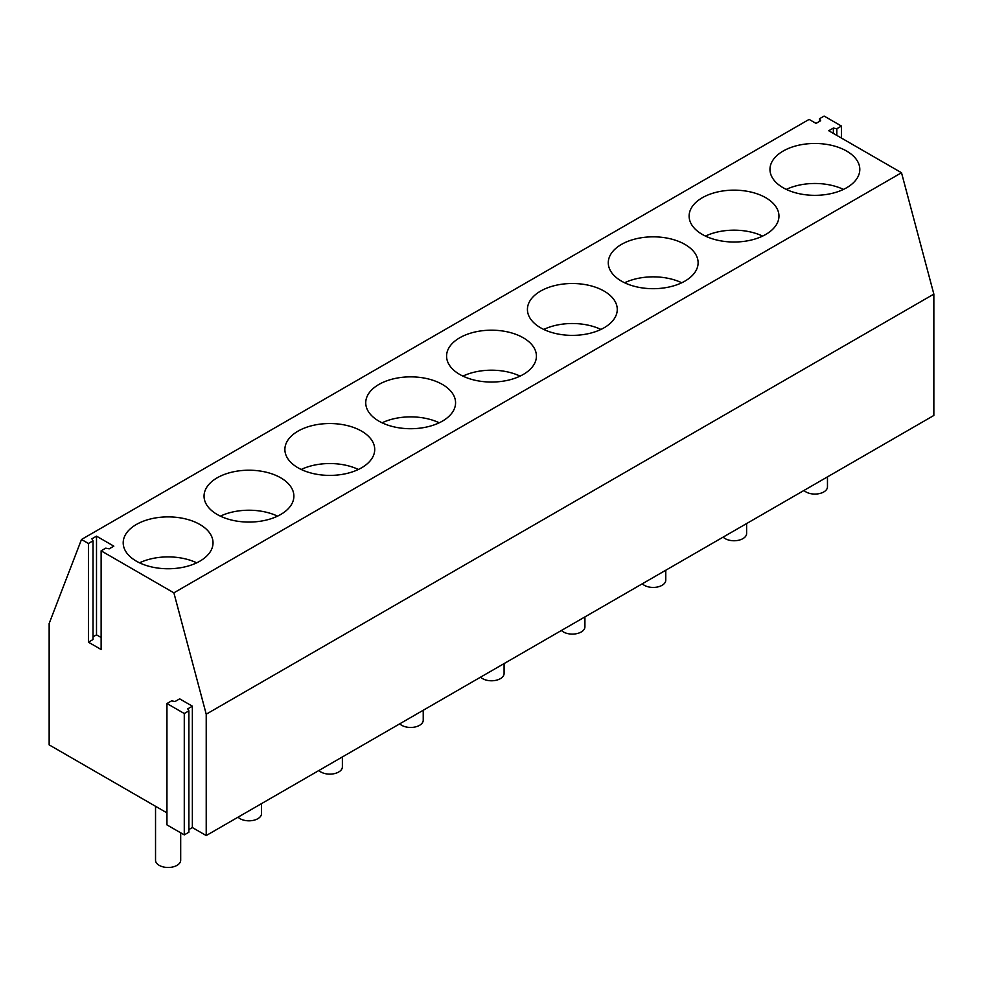 <?xml version="1.0" encoding="UTF-8"?>
<svg xmlns="http://www.w3.org/2000/svg" width="983" height="983" viewBox="0 0 983 983"><rect width="100%" height="100%" fill="white"/><g stroke="black" fill="none" stroke-linecap="round" stroke-linejoin="round"><path stroke-width="1.47" d="M175.035 701.53L179.656 698.852L192.361 706.187L187.741 708.854L188.896 710.856L184.276 713.523L166.95 703.521L171.57 700.854L175.035 701.53M188.896 710.856L188.896 832.22L184.276 834.886L166.95 824.884L166.95 703.521M184.276 834.886L184.276 713.523M192.361 706.187L192.361 827.551L188.896 829.554M819.515 121.4L819.515 118.734L820.67 120.737L816.05 123.403L809.12 119.398L81.491 539.483L49.15 623.505L49.15 744.868L166.95 812.88M841.448 138.062L841.448 126.07L824.123 116.068L819.515 118.734M833.363 133.405L833.363 128.06L836.828 128.736L841.448 126.07M192.361 827.551L206.221 835.55L933.85 415.465L933.85 294.101L901.509 172.738L828.743 130.739L833.363 128.06M836.828 135.396L836.828 128.736M933.85 294.101L206.221 714.199L173.88 592.835L101.126 550.824L105.746 548.158L109.211 548.821L113.831 546.155L96.506 536.153L91.886 538.819L93.041 540.822L88.421 543.488L81.491 539.483M901.509 172.738L173.88 592.835M206.221 835.55L206.221 714.199M93.041 540.822L93.041 639.515L88.421 642.182L101.126 649.517L101.126 550.824M88.421 642.182L88.421 543.488M101.126 637.512L96.506 634.846L93.041 636.849M96.506 634.846L96.506 536.153M783.132 187.741A44.923 25.939 0 0 0 832.073 193.368A44.923 25.939 0 0 0 859.806 169.408A44.923 25.939 0 0 0 846.646 151.075A44.923 25.939 0 0 0 797.705 145.447A44.923 25.939 0 0 0 769.972 169.408A44.923 25.939 0 0 0 783.132 187.741M843.475 189.412A44.923 25.939 0 0 0 786.302 189.412M702.28 234.421A44.923 25.939 0 0 0 751.233 240.049A44.923 25.939 0 0 0 778.954 216.088A44.923 25.939 0 0 0 765.806 197.743A44.923 25.939 0 0 0 716.853 192.127A44.923 25.939 0 0 0 689.12 216.088A44.923 25.939 0 0 0 702.28 234.421M762.624 236.092A44.923 25.939 0 0 0 705.462 236.092M621.428 281.101A44.923 25.939 0 0 0 670.381 286.717A44.923 25.939 0 0 0 698.114 262.756A44.923 25.939 0 0 0 684.954 244.423A44.923 25.939 0 0 0 636.001 238.808A44.923 25.939 0 0 0 608.28 262.756A44.923 25.939 0 0 0 621.428 281.101M681.772 282.772A44.923 25.939 0 0 0 624.61 282.772M540.589 327.781A44.923 25.939 0 0 0 589.542 333.397A44.923 25.939 0 0 0 617.263 309.436A44.923 25.939 0 0 0 604.103 291.103A44.923 25.939 0 0 0 555.162 285.475A44.923 25.939 0 0 0 527.429 309.436A44.923 25.939 0 0 0 540.589 327.781M600.932 329.44A44.923 25.939 0 0 0 543.759 329.44M459.737 374.449A44.923 25.939 0 0 0 508.69 380.077A44.923 25.939 0 0 0 536.423 356.116A44.923 25.939 0 0 0 523.263 337.783A44.923 25.939 0 0 0 474.31 332.156A44.923 25.939 0 0 0 446.577 356.116A44.923 25.939 0 0 0 459.737 374.449M520.081 376.12A44.923 25.939 0 0 0 462.919 376.12M378.897 421.129A44.923 25.939 0 0 0 427.838 426.745A44.923 25.939 0 0 0 455.571 402.797A44.923 25.939 0 0 0 442.411 384.451A44.923 25.939 0 0 0 393.458 378.836A44.923 25.939 0 0 0 365.737 402.797A44.923 25.939 0 0 0 378.897 421.129M439.241 422.801A44.923 25.939 0 0 0 382.068 422.801M298.046 467.81A44.923 25.939 0 0 0 346.999 473.425A44.923 25.939 0 0 0 374.72 449.464A44.923 25.939 0 0 0 361.572 431.132A44.923 25.939 0 0 0 312.619 425.504A44.923 25.939 0 0 0 284.886 449.464A44.923 25.939 0 0 0 298.046 467.81M358.39 469.469A44.923 25.939 0 0 0 301.228 469.469M217.194 514.478A44.923 25.939 0 0 0 266.147 520.105A44.923 25.939 0 0 0 293.88 496.145A44.923 25.939 0 0 0 280.72 477.812A44.923 25.939 0 0 0 231.767 472.184A44.923 25.939 0 0 0 204.046 496.145A44.923 25.939 0 0 0 217.194 514.478M277.538 516.149A44.923 25.939 0 0 0 220.376 516.149M136.354 561.158A44.923 25.939 0 0 0 185.296 566.786A44.923 25.939 0 0 0 213.028 542.825A44.923 25.939 0 0 0 199.868 524.48A44.923 25.939 0 0 0 150.927 518.864A44.923 25.939 0 0 0 123.194 542.825A44.923 25.939 0 0 0 136.354 561.158M196.698 562.829A44.923 25.939 0 0 0 139.525 562.829M180.688 832.81L180.688 860.223A12.582 7.262 180 0 1 177.001 865.359A12.582 7.262 180 0 1 163.301 866.932A12.582 7.262 180 0 1 155.535 860.223L155.535 806.293M261.539 803.627L261.539 813.555A12.582 7.262 180 0 1 257.853 818.692A12.582 7.262 180 0 1 238.058 817.18M342.379 756.947L342.379 766.875A12.582 7.262 180 0 1 338.693 772.011A12.582 7.262 180 0 1 318.91 770.5M423.231 710.267L423.231 720.195A12.582 7.262 180 0 1 419.544 725.331A12.582 7.262 180 0 1 399.749 723.82M504.082 663.586L504.082 673.527A12.582 7.262 180 0 1 500.396 678.651A12.582 7.262 180 0 1 480.601 677.14M584.922 616.919L584.922 626.847A12.582 7.262 180 0 1 581.236 631.983A12.582 7.262 180 0 1 561.453 630.472M665.774 570.238L665.774 580.167A12.582 7.262 180 0 1 662.087 585.303A12.582 7.262 180 0 1 642.292 583.791M746.613 523.558L746.613 533.486A12.582 7.262 180 0 1 742.939 538.623A12.582 7.262 180 0 1 723.144 537.111M827.465 476.89L827.465 486.818A12.582 7.262 180 0 1 823.779 491.955A12.582 7.262 180 0 1 803.996 490.443"/></g></svg>
